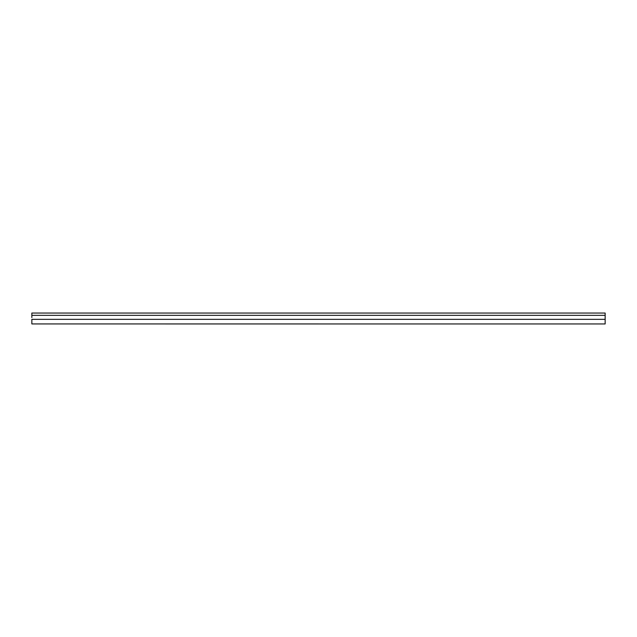 <?xml version="1.0" encoding="UTF-8"?>
<svg xmlns="http://www.w3.org/2000/svg" width="637" height="637" viewBox="0 0 637 637"><rect width="100%" height="100%" fill="white"/><g stroke="black" fill="none" stroke-linecap="round" stroke-linejoin="round"><path stroke-width="0.96" d="M31.85 323.938L605.15 323.954L31.85 323.938L31.85 319.352L31.85 323.938M605.15 323.938L605.15 313.046L31.85 313.046L31.85 317.584M605.15 315.339L31.85 315.339M605.15 319.352L31.85 319.352"/></g></svg>
